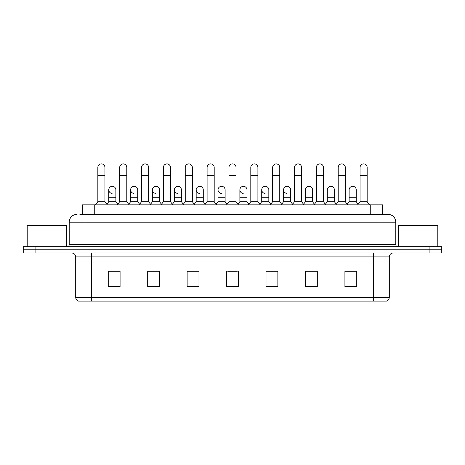 <?xml version="1.0" encoding="UTF-8"?>
<svg xmlns="http://www.w3.org/2000/svg" width="465" height="465" viewBox="0 0 465 465"><rect width="100%" height="100%" fill="white"/><g stroke="black" fill="none" stroke-linecap="round" stroke-linejoin="round"><path stroke-width="0.7" d="M82.421 214.319L82.421 204.85L382.579 204.85L382.579 214.319M389.292 297.304C389.182 299.198 388.234 300.46 386.45 301.093L373.511 301.093L373.511 297.304L389.292 297.304L389.292 256.918A3.947 3.947 0 0 1 393.233 252.972M373.511 301.093L78.55 301.093A3.947 3.947 0 0 1 75.708 297.304L75.708 256.918C75.475 254.518 74.162 253.204 71.767 252.972M35.084 246.659L441.75 246.659L441.75 249.815L23.25 249.815L23.25 252.972L35.084 252.972L35.084 249.815L23.25 249.815L23.25 246.659L35.084 246.659L35.084 249.815L441.75 249.815L441.75 252.972L35.084 252.972M356.748 286.934L356.748 271.153L344.914 271.153L344.914 286.934L356.748 286.934M317.304 286.934L317.304 271.153L305.47 271.153L305.47 286.934L317.304 286.934M277.861 286.934L277.861 271.153L266.026 271.153L266.026 286.934L277.861 286.934M120.086 286.934L120.086 271.153L108.252 271.153L108.252 286.934L120.086 286.934M159.53 286.934L159.53 271.153L147.696 271.153L147.696 286.934L159.53 286.934M198.974 286.934L198.974 271.153L187.139 271.153L187.139 286.934L198.974 286.934M238.417 286.934L238.417 271.153L226.583 271.153L226.583 286.934L238.417 286.934M315.962 271.235L312.928 271.235M344.914 271.235L356.632 271.235M348.738 271.235L345.704 271.235M195.777 271.235L192.743 271.235M152.072 271.235L149.038 271.235M119.296 271.235L116.262 271.235M108.368 271.235L120.086 271.235M272.257 271.235L269.223 271.235M228.553 271.235L236.447 271.235M198.974 271.235L187.139 271.235M159.53 271.235L147.696 271.235M277.861 271.235L266.026 271.235M317.304 271.235L305.47 271.235M80.032 214.319L387.787 214.319M79.852 214.319L84.979 214.319L84.979 222.206L69.204 222.206L69.204 244.689A1.97 1.97 0 0 1 67.227 246.659M77.091 214.319A7.888 7.888 0 0 0 69.204 222.206M387.909 214.319A7.888 7.888 0 0 1 395.796 222.206L395.796 244.689C395.901 245.875 396.564 246.531 397.773 246.659M97.836 175.346L104.939 175.346L104.939 201.694L97.836 201.694L97.836 167.458A3.551 3.551 0 0 1 101.614 163.913A3.551 3.551 0 0 1 104.939 167.458A3.551 3.551 0 0 0 101.614 163.913M97.836 201.694L95.47 204.85M104.939 201.694L107.305 204.85M112.094 193.405A3.551 3.551 0 0 1 108.764 189.859A3.551 3.551 0 0 1 112.536 186.32A3.551 3.551 0 0 1 115.866 189.859L115.866 197.747L108.764 197.747L108.764 189.859M115.866 197.747L115.866 201.694L108.764 201.694L108.764 197.747M108.764 201.694L106.851 204.245M115.866 201.694L117.779 204.245M119.691 175.346L126.788 175.346L126.788 201.694L119.691 201.694L119.691 167.458A3.551 3.551 0 0 1 123.463 163.913A3.551 3.551 0 0 1 126.788 167.458A3.551 3.551 0 0 0 123.463 163.913M119.691 201.694L117.325 204.85M126.788 201.694L129.16 204.85M141.54 175.346L148.643 175.346L148.643 201.694L141.54 201.694L141.54 167.458A3.551 3.551 0 0 1 145.312 163.913A3.551 3.551 0 0 1 148.643 167.458A3.551 3.551 0 0 0 145.312 163.913M141.54 201.694L139.175 204.85M148.643 201.694L151.009 204.85M163.395 175.346L170.492 175.346L170.492 201.694L163.395 201.694L163.395 167.458A3.551 3.551 0 0 1 167.168 163.913A3.551 3.551 0 0 1 170.492 167.458A3.551 3.551 0 0 0 167.168 163.913M163.395 201.694L161.03 204.85M170.492 201.694L172.858 204.85M185.244 175.346L192.347 175.346L192.347 201.694L185.244 201.694L185.244 167.458A3.551 3.551 0 0 1 189.017 163.913A3.551 3.551 0 0 1 192.347 167.458A3.551 3.551 0 0 0 189.017 163.913M185.244 201.694L182.879 204.85M192.347 201.694L194.713 204.85M133.943 193.405A3.551 3.551 0 0 1 130.619 189.859A3.551 3.551 0 0 1 134.391 186.32A3.551 3.551 0 0 1 137.716 189.859L137.716 197.747L130.619 197.747L130.619 189.859M137.716 197.747L137.716 201.694L130.619 201.694L130.619 197.747M130.619 201.694L128.706 204.245M137.716 201.694L139.628 204.245M155.792 193.405A3.551 3.551 0 0 1 152.468 189.859A3.551 3.551 0 0 1 156.24 186.32A3.551 3.551 0 0 1 159.571 189.859L159.571 197.747L152.468 197.747L152.468 189.859M159.571 197.747L159.571 201.694L152.468 201.694L152.468 197.747M152.468 201.694L150.555 204.245M159.571 201.694L161.483 204.245M177.647 193.405A3.551 3.551 0 0 1 174.323 189.859A3.551 3.551 0 0 1 178.095 186.32A3.551 3.551 0 0 1 181.42 189.859L181.42 197.747L174.323 197.747L174.323 189.859M181.42 197.747L181.42 201.694L174.323 201.694L174.323 197.747M174.323 201.694L172.405 204.245M181.42 201.694L183.332 204.245M66.64 246.659L66.64 225.362L27.197 225.362L27.197 246.659M437.803 246.659L437.803 225.362L398.36 225.362L398.36 246.659M207.099 175.346L214.196 175.346L214.196 201.694L207.099 201.694L207.099 167.458A3.551 3.551 0 0 1 210.872 163.913A3.551 3.551 0 0 1 214.196 167.458A3.551 3.551 0 0 0 210.872 163.913M207.099 201.694L204.734 204.85M214.196 201.694L216.562 204.85M228.949 175.346L236.051 175.346L236.051 201.694L228.949 201.694L228.949 167.458A3.551 3.551 0 0 1 232.721 163.913A3.551 3.551 0 0 1 236.051 167.458A3.551 3.551 0 0 0 232.721 163.913M228.949 201.694L226.583 204.85M236.051 201.694L238.417 204.85M250.804 175.346L257.901 175.346L257.901 201.694L250.804 201.694L250.804 167.458A3.551 3.551 0 0 1 254.576 163.913A3.551 3.551 0 0 1 257.901 167.458A3.551 3.551 0 0 0 254.576 163.913M250.804 201.694L248.438 204.85M257.901 201.694L260.266 204.85M199.497 193.405A3.551 3.551 0 0 1 196.172 189.859A3.551 3.551 0 0 1 199.944 186.32A3.551 3.551 0 0 1 203.275 189.859L203.275 197.747L196.172 197.747L196.172 189.859M203.275 197.747L203.275 201.694L196.172 201.694L196.172 197.747M196.172 201.694L194.26 204.245M203.275 201.694L205.187 204.245M221.352 193.405A3.551 3.551 0 0 1 218.027 189.859A3.551 3.551 0 0 1 221.799 186.32A3.551 3.551 0 0 1 225.124 189.859L225.124 197.747L218.027 197.747L218.027 189.859M225.124 197.747L225.124 201.694L218.027 201.694L218.027 197.747M218.027 201.694L216.109 204.245M225.124 201.694L227.036 204.245M243.201 193.405A3.551 3.551 0 0 1 239.876 189.859A3.551 3.551 0 0 1 243.648 186.32A3.551 3.551 0 0 1 246.973 189.859L246.973 197.747L239.876 197.747L239.876 189.859M246.973 197.747L246.973 201.694L239.876 201.694L239.876 197.747M239.876 201.694L237.964 204.245M246.973 201.694L248.891 204.245M272.653 175.346L279.756 175.346L279.756 201.694L272.653 201.694L272.653 167.458A3.551 3.551 0 0 1 276.425 163.913A3.551 3.551 0 0 1 279.756 167.458A3.551 3.551 0 0 0 276.425 163.913M272.653 201.694L270.287 204.85M279.756 201.694L282.121 204.85M294.508 175.346L301.605 175.346L301.605 201.694L294.508 201.694L294.508 167.458A3.551 3.551 0 0 1 298.28 163.913A3.551 3.551 0 0 1 301.605 167.458A3.551 3.551 0 0 0 298.28 163.913M294.508 201.694L292.142 204.85M301.605 201.694L303.971 204.85M316.357 175.346L323.46 175.346L323.46 201.694L316.357 201.694L316.357 167.458A3.551 3.551 0 0 1 320.129 163.913A3.551 3.551 0 0 1 323.46 167.458A3.551 3.551 0 0 0 320.129 163.913M316.357 201.694L313.991 204.85M323.46 201.694L325.825 204.85M338.212 175.346L345.309 175.346L345.309 201.694L338.212 201.694L338.212 167.458A3.551 3.551 0 0 1 341.984 163.913A3.551 3.551 0 0 1 345.309 167.458A3.551 3.551 0 0 0 341.984 163.913M338.212 201.694L335.84 204.85M345.309 201.694L347.675 204.85M360.061 175.346L367.164 175.346L367.164 201.694L360.061 201.694L360.061 167.458A3.551 3.551 0 0 1 363.833 163.913A3.551 3.551 0 0 1 367.164 167.458A3.551 3.551 0 0 0 363.833 163.913M360.061 201.694L357.695 204.85M367.164 201.694L369.53 204.85M265.056 193.405A3.551 3.551 0 0 1 261.725 189.859A3.551 3.551 0 0 1 265.503 186.32A3.551 3.551 0 0 1 268.828 189.859L268.828 197.747L261.725 197.747L261.725 189.859M268.828 197.747L268.828 201.694L261.725 201.694L261.725 197.747M261.725 201.694L259.813 204.245M268.828 201.694L270.74 204.245M286.905 193.405A3.551 3.551 0 0 1 283.58 189.859A3.551 3.551 0 0 1 287.353 186.32A3.551 3.551 0 0 1 290.677 189.859L290.677 197.747L283.58 197.747L283.58 189.859M290.677 197.747L290.677 201.694L283.58 201.694L283.58 197.747M283.58 201.694L281.668 204.245M290.677 201.694L292.595 204.245M305.429 189.859A3.551 3.551 0 0 1 309.208 186.32A3.551 3.551 0 0 1 312.532 189.859L312.532 197.747L305.429 197.747L305.429 189.859M312.532 197.747L312.532 201.694L305.429 201.694L305.429 197.747M305.429 201.694L303.517 204.245M312.532 201.694L314.445 204.245M327.284 189.859A3.551 3.551 0 0 1 331.057 186.32A3.551 3.551 0 0 1 334.382 189.859L334.382 197.747L327.284 197.747L327.284 189.859M334.382 197.747L334.382 201.694L327.284 201.694L327.284 197.747M327.284 201.694L325.372 204.245M334.382 201.694L336.294 204.245M349.134 189.859A3.551 3.551 0 0 1 352.906 186.32A3.551 3.551 0 0 1 356.237 189.859L356.237 197.747L349.134 197.747L349.134 189.859M356.237 197.747L356.237 201.694L349.134 201.694L349.134 197.747M349.134 201.694L347.221 204.245M356.237 201.694L358.149 204.245M94.256 214.319L94.256 204.85M370.745 214.319L370.745 204.85M373.511 252.972L373.511 256.918L75.708 256.918M389.292 256.918L373.511 256.918L373.511 297.304L91.489 297.304L91.489 301.093M75.708 297.304L91.489 297.304L91.489 252.972M429.916 252.972L429.916 246.659M238.417 286.382L226.583 286.382M198.974 286.382L187.139 286.382M159.53 286.382L147.696 286.382M120.086 286.382L108.252 286.382M277.861 286.382L266.026 286.382M317.304 286.382L305.47 286.382M356.748 286.382L344.914 286.382M84.979 246.659L84.979 244.689L395.796 244.689M69.204 244.689L84.979 244.689L84.979 222.206L380.021 222.206L380.021 246.659M395.796 222.206L380.021 222.206L380.021 214.319M104.939 175.346L104.939 167.458M126.788 175.346L126.788 167.458M148.643 175.346L148.643 167.458M170.492 175.346L170.492 167.458M192.347 175.346L192.347 167.458M214.196 175.346L214.196 167.458M236.051 175.346L236.051 167.458M257.901 175.346L257.901 167.458M279.756 175.346L279.756 167.458M301.605 175.346L301.605 167.458M323.46 175.346L323.46 167.458M345.309 175.346L345.309 167.458M367.164 175.346L367.164 167.458"/></g></svg>
